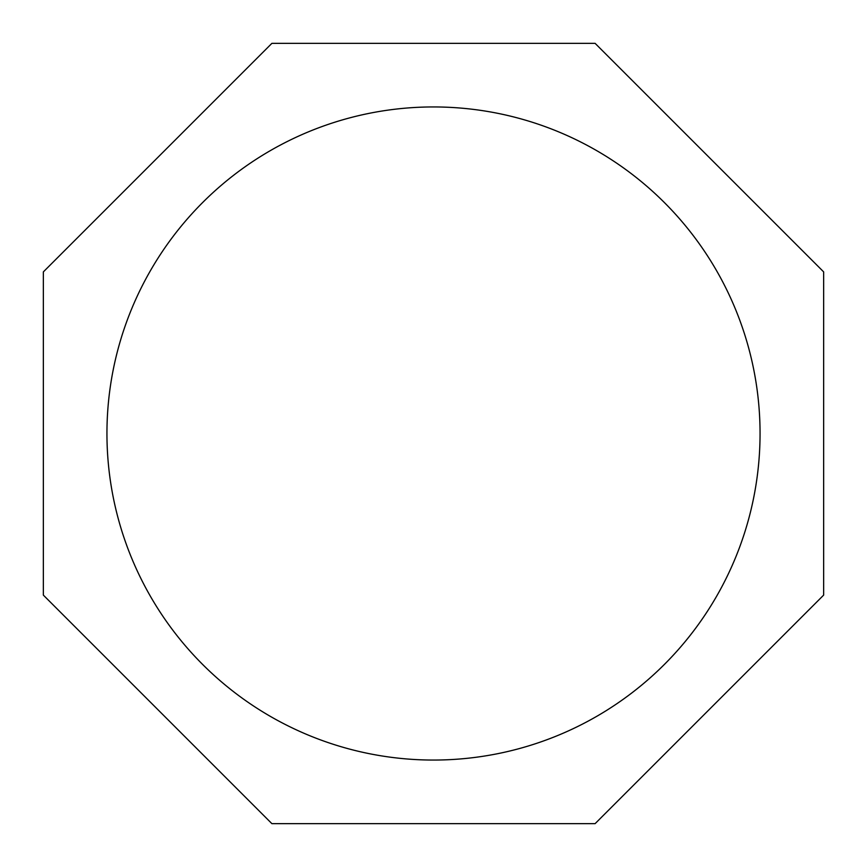 <?xml version="1.0" encoding="UTF-8"?>
<svg xmlns="http://www.w3.org/2000/svg" width="867" height="867" viewBox="0 0 867 867"><rect width="100%" height="100%" fill="white"/><g stroke="black" fill="none" stroke-linecap="round" stroke-linejoin="round"><path stroke-width="1.3" d="M106.944 433.5A326.556 326.556 0 0 0 433.5 760.056A326.556 326.556 0 0 0 760.056 433.5A326.556 326.556 0 0 0 433.5 106.944A326.556 326.556 0 0 0 106.944 433.5M271.891 43.35L43.35 271.891L43.35 595.109L271.891 823.65L595.109 823.65L823.65 595.109L823.65 271.891L595.109 43.35L271.891 43.35"/></g></svg>
